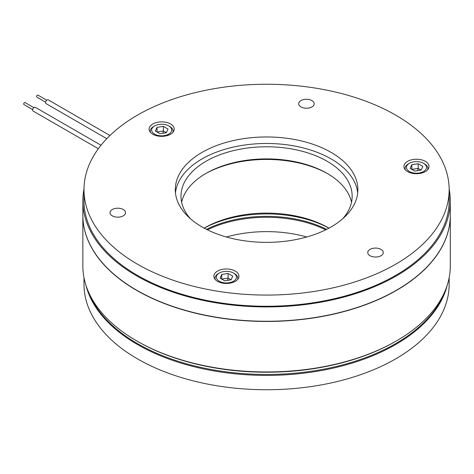 <?xml version="1.0" encoding="UTF-8"?>
<svg xmlns="http://www.w3.org/2000/svg" width="474" height="474" viewBox="0 0 474 474"><rect width="100%" height="100%" fill="white"/><g stroke="black" fill="none" stroke-linecap="round" stroke-linejoin="round"><path stroke-width="0.71" d="M36.978 97.158A1.144 0.658 -60 0 1 36.848 97.111A1.144 0.658 -60 0 1 36.788 95.896A1.144 0.658 -60 0 1 37.861 95.09A1.144 0.658 -60 0 1 37.985 95.138A1.144 0.658 -60 0 1 38.092 95.221M109.95 135.499L48.182 99.836A2.169 1.25 120 0 0 47.939 99.747A2.169 1.25 120 0 0 45.913 101.282A2.169 1.25 120 0 0 46.014 103.593L106.78 138.675M32.7 109.624L23.937 104.564A1.144 0.658 -60 0 1 23.7 104.043A1.144 0.658 -60 0 1 24.198 102.894A1.144 0.658 -60 0 1 25.075 102.591L33.838 107.645M101.003 145.24L35.272 107.29A2.169 1.25 120 0 0 33.601 107.871A2.169 1.25 120 0 0 32.659 110.051A2.169 1.25 120 0 0 33.103 111.046L98.343 148.712M327.895 173.828A87.868 50.73 0 0 0 205.266 173.828M328.997 228.13A87.868 50.73 0 0 0 328.707 227.964L328.713 227.964A87.868 50.73 0 0 0 204.448 227.964A87.868 50.73 0 0 0 204.158 228.13M204.193 228.148A91.292 52.709 180 0 1 328.962 228.148M406.781 168.91A10.043 5.801 0 0 0 419.081 173.01A10.043 5.801 0 0 0 426.185 165.906A10.043 5.801 0 0 0 423.584 163.311A10.043 5.801 0 0 0 409.382 163.311A10.043 5.801 0 0 0 406.781 168.91M427.702 169.728A11.412 6.589 0 0 0 427.898 168.525A11.412 6.589 0 0 0 427.507 166.824A11.412 6.589 0 0 0 424.55 163.868L423.584 163.311M229.007 271.549A10.043 5.801 0 0 0 219.308 273.048A10.043 5.801 0 0 0 223.811 282.747A10.043 5.801 0 0 0 235.11 280.045A10.043 5.801 0 0 0 233.51 273.048A10.043 5.801 0 0 0 229.007 271.549M219.308 273.048L218.342 273.605A11.412 6.589 0 0 0 215 278.268A11.412 6.589 0 0 0 215.19 279.464M153.612 126.499L154.577 125.936A10.043 5.801 0 0 0 154.577 134.136A10.043 5.801 0 0 0 168.78 134.136A10.043 5.801 0 0 0 168.78 125.936A10.043 5.801 0 0 0 154.577 125.936L153.612 126.499A11.412 6.589 0 0 0 150.27 131.156A11.412 6.589 0 0 0 150.459 132.353M351.518 202.244A85.587 49.415 0 0 0 327.096 173.366L327.096 173.366A85.587 49.415 0 0 0 206.06 173.366A85.587 49.415 0 0 0 181.637 202.244M342.749 218.715A85.587 49.415 0 0 0 352.164 196.189A85.587 49.415 0 0 0 327.096 161.249A85.587 49.415 0 0 0 233.824 150.536A85.587 49.415 0 0 0 180.991 196.189A85.587 49.415 0 0 0 190.406 218.715M331.13 152.397A91.292 52.709 0 0 0 231.644 140.974A91.292 52.709 0 0 0 175.285 189.665A91.292 52.709 0 0 0 202.025 226.939A91.292 52.709 0 0 0 301.511 238.363A91.292 52.709 0 0 0 357.87 189.665A91.292 52.709 0 0 0 331.13 152.397M357.692 192.93A91.292 52.709 0 0 0 331.13 158.92A91.292 52.709 0 0 0 234.269 146.893A91.292 52.709 0 0 0 175.463 192.93M425.362 161.356A12.555 7.246 0 0 0 411.681 159.779A12.555 7.246 0 0 0 403.931 166.475A12.555 7.246 0 0 0 407.61 171.6A12.555 7.246 0 0 0 421.285 173.176A12.555 7.246 0 0 0 429.035 166.475A12.555 7.246 0 0 0 425.362 161.356M235.288 271.092A12.555 7.246 0 0 0 221.607 269.522A12.555 7.246 0 0 0 213.857 276.218A12.555 7.246 0 0 0 217.536 281.337A12.555 7.246 0 0 0 231.211 282.913A12.555 7.246 0 0 0 238.961 276.218A12.555 7.246 0 0 0 235.288 271.092M170.557 123.981A12.555 7.246 0 0 0 156.876 122.41A12.555 7.246 0 0 0 149.126 129.106A12.555 7.246 0 0 0 152.806 134.231A12.555 7.246 0 0 0 166.487 135.801A12.555 7.246 0 0 0 174.231 129.106A12.555 7.246 0 0 0 170.557 123.981M83.999 189.665L83.999 200.852A182.579 105.412 0 0 0 137.472 275.388A182.579 105.412 0 0 0 336.451 298.235A182.579 105.412 0 0 0 449.156 200.852L449.156 189.665A182.579 105.412 0 0 0 395.683 115.129A182.579 105.412 0 0 0 196.704 92.282A182.579 105.412 0 0 0 83.999 189.665A182.579 105.412 0 0 0 137.472 264.208A182.579 105.412 0 0 0 336.451 287.054A182.579 105.412 0 0 0 449.156 189.665M123.264 209.52A7.762 4.479 0 0 0 114.803 208.548A7.762 4.479 0 0 0 110.015 212.69A7.762 4.479 0 0 0 112.285 215.854A7.762 4.479 0 0 0 120.746 216.825A7.762 4.479 0 0 0 125.533 212.69A7.762 4.479 0 0 0 123.264 209.52M311.933 100.589A7.762 4.479 0 0 0 303.479 99.617A7.762 4.479 0 0 0 298.691 103.759A7.762 4.479 0 0 0 300.96 106.923A7.762 4.479 0 0 0 309.421 107.894A7.762 4.479 0 0 0 314.209 103.759A7.762 4.479 0 0 0 311.933 100.589M380.995 249.389A7.762 4.479 0 0 0 372.54 248.417A7.762 4.479 0 0 0 367.747 252.559A7.762 4.479 0 0 0 370.022 255.729A7.762 4.479 0 0 0 378.477 256.701A7.762 4.479 0 0 0 383.27 252.559A7.762 4.479 0 0 0 380.995 249.389M83.999 189.025A183.722 106.069 0 0 0 82.855 200.852L82.855 215.196A183.722 106.069 0 0 0 196.272 313.196A183.722 106.069 0 0 0 396.489 290.201A183.722 106.069 0 0 0 450.3 215.196L450.3 200.852A183.722 106.069 0 0 0 449.156 189.025M82.855 200.852A183.722 106.069 0 0 0 196.272 298.845A183.722 106.069 0 0 0 396.489 275.85A183.722 106.069 0 0 0 450.3 200.852M206.516 229.363A91.292 52.709 180 0 1 326.639 229.363M445.702 289.46A182.579 105.412 180 0 1 319.713 369.904A182.579 105.412 180 0 1 137.472 343.591A182.579 105.412 180 0 1 87.453 289.46M450.3 215.291A183.722 106.069 180 0 1 450.3 215.386L450.3 265.884A183.722 106.069 180 0 1 396.489 340.889L395.683 341.351A182.579 105.412 180 0 1 137.472 341.351L136.666 340.889A183.722 106.069 180 0 1 82.855 265.884L82.855 215.386A183.722 106.069 180 0 1 82.855 215.291M450.3 215.386A183.722 106.069 180 0 1 336.884 313.379A183.722 106.069 180 0 1 136.666 290.39A183.722 106.069 180 0 1 82.855 215.386M396.489 340.889A183.722 106.069 180 0 1 136.666 340.889L137.472 341.351M172.903 132.353A11.412 6.589 0 0 0 173.093 131.156A11.412 6.589 0 0 0 169.751 126.499L168.78 125.936M237.634 279.464A11.412 6.589 0 0 0 237.824 278.268A11.412 6.589 0 0 0 234.482 273.605L233.51 273.048M409.382 163.311L408.416 163.868A11.412 6.589 0 0 0 405.074 168.525A11.412 6.589 0 0 0 405.264 169.728M163.388 126.362L157.024 127.346L155.318 131.02L159.975 133.709L166.338 132.726L168.045 129.052L163.388 126.362L163.388 131.02L166.338 132.726M232.775 276.164L228.118 273.474L221.749 274.458L220.049 278.131L224.706 280.821L231.069 279.838L232.775 276.164M411.823 164.721L410.123 168.394L414.78 171.084L421.143 170.101L422.849 166.427L418.186 163.737L411.823 164.721L411.823 169.378L418.186 168.394L418.186 163.737M162.783 133.277L163.388 131.02L157.024 132.009L157.024 127.346M221.749 274.458L221.749 279.115L228.118 278.131L228.118 273.474M227.514 280.389L228.118 278.131L231.069 279.838M417.582 170.652L418.186 168.394L421.143 170.101M226.418 237A91.292 52.709 180 0 1 306.737 237M207.452 229.825A91.292 52.709 180 0 1 325.703 229.825M447.314 284.927A182.579 105.412 180 0 1 324.287 369.993A182.579 105.412 180 0 1 137.472 344.521A182.579 105.412 180 0 1 85.841 284.927M449.156 277.687L449.156 284.335A182.579 105.412 180 0 1 336.451 381.718A182.579 105.412 180 0 1 137.472 358.871A182.579 105.412 180 0 1 83.999 284.335L83.999 277.687M36.848 97.111L45.611 102.171M37.985 95.138L46.748 100.192M427.898 169.496L427.898 168.525M215 279.233L215 278.268M150.27 132.127L150.27 131.156M173.093 132.127L173.093 131.156M237.824 279.233L237.824 278.268M405.074 169.496L405.074 168.525"/></g></svg>
